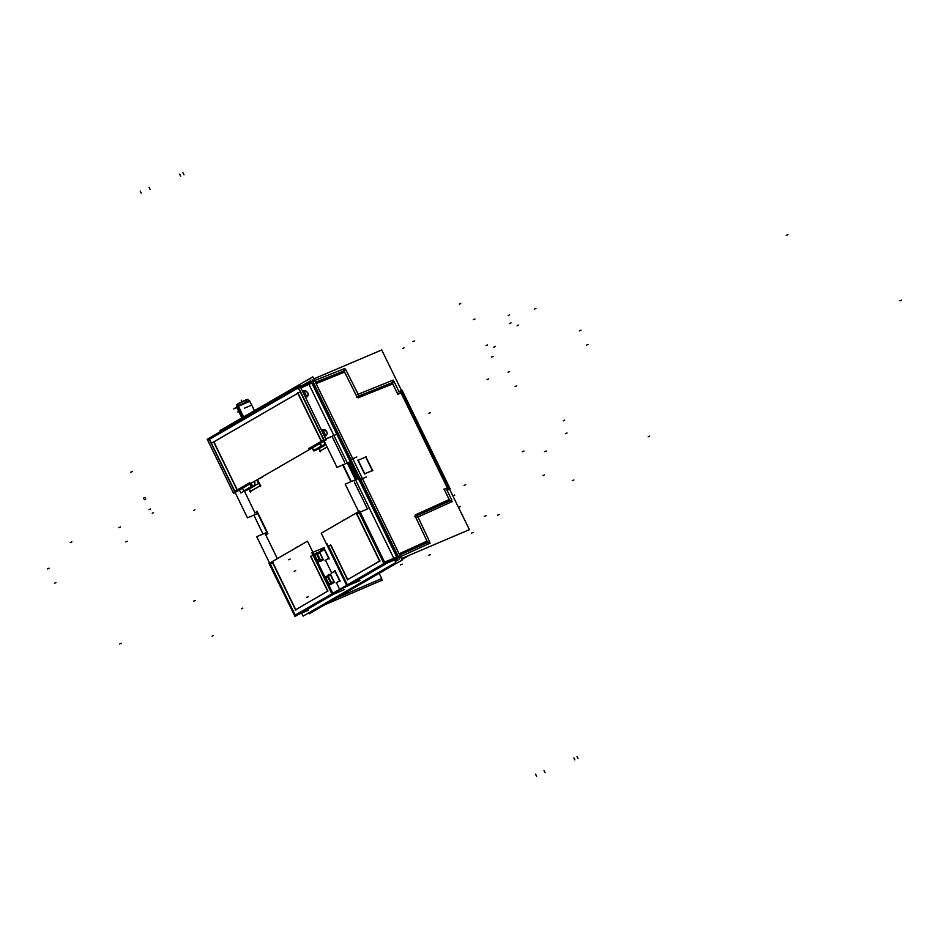 <?xml version="1.0" encoding="UTF-8"?>
<svg xmlns="http://www.w3.org/2000/svg" width="949" height="949" viewBox="0 0 949 949"><rect width="100%" height="100%" fill="white"/><g stroke="black" fill="none" stroke-linecap="round" stroke-linejoin="round"><path stroke-width="1.42" d="M210.144 438.877L297.666 388.212L298.864 389.173M295.637 614.738L294.712 614.015L295.637 614.738M267.499 533.646L265.673 534.702L267.499 533.646L265.673 534.702L277.345 558.641M294.581 613.742L270.323 564.014L272.565 562.71L270.323 564.014L294.581 613.742L270.323 564.014L272.565 562.71M257.179 511.535L267.855 533.421M254.984 512.792L256.811 511.736M234.854 491.297L210.109 440.561M244.486 491.262L254.973 512.768M298.259 393.61L321.462 441.178M297.381 393.455L214.189 441.593M214.106 441.665L214.106 442.293M214.225 442.554L237.309 489.874M237.12 490.016L234.866 491.321M323.917 439.767L299.042 388.758M321.474 441.214L323.656 439.945M303.81 390.858L305.708 390.786L307.761 392.625L308.295 394.677L307.251 396.777L308.295 394.689L307.773 392.637L305.708 390.798L303.941 390.798L306.907 396.919M307.156 396.836L305.341 397.002L307.168 396.824M302.921 392.056L303.727 390.905M325.815 438.984L332.02 436.326L344.641 462.199L332.02 436.326L325.815 438.984L332.02 436.326L344.641 462.199M356.836 456.991L349.434 460.182M313.206 382.506L350.798 459.577M325.91 435.852L324.309 435.911L325.91 435.852M321.901 430.953L323.467 429.553L326.337 430.929L327.275 433.586L326.231 435.686L327.275 433.586L326.741 431.534L325.282 429.98L322.921 429.707L325.887 435.816M360.49 479.459L398.094 556.553M383.633 563.884L347.393 584.857M332.874 593.374L349.042 585.225M331.865 593.837L295.851 614.667M311.189 556.256L311.189 556.885M313.016 555.177L311.272 556.185M332.079 593.671L313.241 555.046M272.778 562.591L295.364 608.902M296.064 609.495L327.559 591.274M311.319 557.146L327.63 590.586M320.371 450.882L319.255 448.58M327.12 447.038L320.394 450.929M351.272 481.546L343.087 464.761M367.465 508.996L354.345 482.092M339.683 580.883L336.468 582.745L339.683 580.883L336.468 582.745L339.647 589.282M335.163 571.037L339.884 580.705M328.698 558.356L325.471 560.23L328.698 558.356L325.471 560.23L331.723 573.018L334.938 571.156M324.178 548.51L328.9 558.19M320.857 550.752L323.953 548.641M250.5 491.309L249.373 489.008M260.251 485.734L250.524 491.357M257.523 479.553L260.441 485.556M254.581 481.25L254.676 485.034L254.581 481.25L254.676 485.034L252.481 485.947L254.676 485.034L252.481 485.947L251.153 483.231M254.379 485.829L244.462 491.238L254.379 485.829M251.936 486.196L243.644 491.001L252.256 486.042M324.475 441.629L324.511 442.863M316.278 450.016L324.25 445.401L316.278 450.016M359.125 480.04L366.528 476.849M367.477 509.02L360.157 512.152M383.776 562.496L359.374 512.484L383.776 562.496L359.374 512.484L356.219 514.275M330.513 545.046L327.868 546.766M347.381 578.807L331.082 545.378M348.081 579.4L379.576 561.179M359.113 512.638L356.931 513.907L359.113 512.638L356.931 513.907L379.647 560.479M347.37 584.821L328.532 546.197L347.37 584.821L328.532 546.197L330.205 545.224M316.373 553.54L319.884 560.74L316.373 553.54L319.742 560.456L317.939 561.5L319.92 560.361L317.939 561.5L319.742 560.456L317.939 561.5L314.51 554.489L316.017 553.611L314.51 554.489L317.939 561.5L314.012 554.702M320.833 551.701L316.919 553.386L320.394 560.503L323.182 559.305L319.706 552.188L320.833 551.701L319.706 552.199M320.94 560.871L318.591 561.844L320.94 560.871M331.925 583.398L329.576 584.37L331.925 583.398M330.904 582.888L328.923 584.026L330.727 582.983L328.923 584.026L325.744 577.514L328.923 584.026L330.727 582.983L327.559 576.47L325.744 577.514L327.725 576.375L325.744 577.514L328.923 584.026L331.237 582.722M319.623 552.555L322.826 559.127L319.623 552.555L322.826 559.127L320.465 560.1L322.826 559.127L320.465 560.1L317.286 553.587L319.623 552.555L317.286 553.587L320.465 560.1L317.286 553.587L319.623 552.555M330.608 575.082L333.811 581.654L330.608 575.082L333.811 581.654L331.462 583.255L333.811 581.654L331.45 582.627L328.271 576.114L330.608 575.082L328.271 576.114L331.45 582.627L328.271 576.114L330.608 575.082M344.262 519.922L343.265 520.349L344.262 519.922M344.641 519.708L342.209 520.942M342.909 520.432L344.428 519.827M297.381 547.015L296.503 547.395M297.369 546.909L296.313 547.502M296.551 547.371L297.191 547.004M298.733 546.256L297.286 546.921M243.62 416.943L238.175 405.781L236.503 406.919L241.888 417.94L236.716 407.346L238.116 406.35L249.694 401.012L254.415 410.692L249.48 400.585L237.665 406.065L243.11 417.228M236.55 404.808L237.286 406.302L236.586 404.879L245.696 400.11L247.831 399.387L248.519 400.822L247.796 399.327M397.797 555.936L313.502 383.111L397.797 555.936M365.756 457.074L358.176 460.301L365.756 457.074L372.328 470.562L365.756 457.074M364.76 473.812L372.34 470.585L364.76 473.812M357.987 460.384L364.57 473.871L357.987 460.384M349.671 461.949L357.844 478.723L349.671 461.949M401.427 558.688L402.257 558.214L401.427 558.688M300.347 386.765L314.107 380.703M299.481 387.156L207.973 440.099M294.32 613.849L295.72 614.655M295.246 615.818L256.669 536.707L266.871 532.365M298.603 614.383L308.247 610.278M267.796 533.445L265.222 534.928M256.574 511.262L267.689 534.038M254.534 513.018L257.108 511.535M208.875 438.723L247.464 517.834L257.665 513.492M299.813 385.662L207.19 439.257L233.596 493.397L326.219 439.802L299.813 385.662M297.571 392.744L321.723 442.258M322.696 441.843L324.25 441.178M307.322 396.741L305.246 396.801M303.941 390.798L305.708 390.798L307.773 392.637L308.211 395.342L307.239 396.777L308.211 395.342L307.773 392.637L305.092 390.644L302.85 391.89L304.344 390.62M350.193 461.724L337.025 467.359L297.927 387.18M311.082 381.545L300.098 386.255M310.655 380.668L303.55 384.772M312.126 379.814L351.759 461.048M306.586 383.467L309.291 382.317M348.39 462.495L356.575 479.269M395.674 559.447L394.903 560.574M359.92 477.786L399.541 559.032M398.07 559.886L395.342 561.464M383.159 564.062L383.325 562.354M294.51 615.533L385.199 562.923L400.003 556.802M307.44 541.227L269.089 563.421L294.973 616.494L333.324 594.299L307.44 541.227M311.153 557.217L311.236 556.268M327.737 591.346L310.608 556.221M327.239 590.444L327.144 591.393M327.974 591.002L295.222 609.958M295.969 609.424L295.198 608.973M295.732 610.195L272.102 561.749M269.884 564.228L273.051 562.401M253.834 515.129L263.039 533.99M301.628 613.101L303.134 616.186L395.863 562.532L308.911 384.262M257.393 479.85L256.349 480.23M258.816 478.806L262.138 477.383M249.765 482.661L234.273 491.629M239.504 490.123L238.543 490.526M237.57 490.941L213.418 441.439M256.788 480.182L258.519 483.717L252.41 486.339L250.951 483.349M254.759 481.155L254.89 485.817L245.898 490.68M251.995 486.754L252.09 485.793M254.878 485.591L254.866 484.868M246.443 490.443L254.771 485.639M244.368 491.167L243.573 490.716M239.445 490.004L240.88 492.946L252.114 486.446L250.678 483.516M252.778 486.161L251.782 486.647M252.754 486.386L251.865 485.912M214.059 442.625L214.154 441.665M212.279 442.661L299.137 392.4M297.345 393.538L298.116 393.989M312.162 447.94L313.597 450.882L325.151 444.191L323.716 441.249M314.249 450.739L313.443 450.289M321.735 445.484L322.624 445.959M321.664 446.22L322.648 445.733M325.827 444.393L322.257 445.864M324.76 445.164L324.736 444.44L324.76 445.389L315.768 450.253M316.314 450.016L324.641 445.211M324.7 443.254L324.665 442.009M325.792 438.936L336.421 434.405M324.036 439.695L308.555 448.652M319.694 451.273L327.097 446.991M319.066 448.687L320.537 451.724M260.584 486.41L257.298 479.672M249.824 491.701L260.714 485.39M249.196 489.115L250.666 492.14M350.881 481.712L342.696 464.927M397.477 558.676L385.377 563.86M358.378 478.498L345.211 484.132L384.309 564.311M359.624 511.037L321.26 533.231L347.156 586.304L385.508 564.109L359.624 511.037M330.169 545.319L330.952 545.758M359.968 580.563L348.888 585.296M347.595 585.853L327.156 543.943M327.974 546.992L331.45 554.109M312.873 552.365L324.226 547.514M311.853 552.804L332.292 594.703M333.313 594.264L344.665 589.412M314.214 554.311L316.361 553.065M316.859 554.097L320.05 560.634L317.903 561.879M320.738 560.539L319.849 560.076M320.762 560.313L319.777 560.812M317.061 552.745L316.076 553.231M319.837 552.46L316.669 553.86L319.872 552.52M315.97 553.706L316.752 554.157M310.869 556.387L323.04 550.456M321.225 551.25L320.976 550.681M317.18 552.97L319.41 551.677L323.384 559.815L320.904 561.25M323.146 559.637L318.2 562.033M320.074 559.957L319.979 560.918M324.416 548.368L320.359 550.717M329.03 559.044L323.597 547.905M325.08 560.396L329.137 558.048M335.4 570.895L331.343 573.243M340.015 581.559L334.582 570.432M336.065 582.923L340.122 580.574M325.507 577.028L330.43 574.56M327.358 576.055L328.14 576.494M334.167 581.832L331.379 583.03L327.903 575.913L330.691 574.714L334.167 581.832M327.915 575.628L330.394 574.192L334.368 582.342L331.889 583.777M334.131 582.152L329.184 584.56M331.723 583.066L330.833 582.603M325.448 577.336L327.595 576.09L331.035 583.161L328.888 584.406M328.117 575.675L327.915 576.612M331.747 582.84L330.762 583.327M328.295 575.782L327.31 576.268M331.059 582.484L330.964 583.433M356.255 513.065L379.885 561.511M367.868 508.83L360.146 512.116M379.256 560.337L379.161 561.298M379.991 560.906L347.239 579.863M347.215 578.878L347.998 579.329M330.489 544.714L347.631 579.839M338.959 569.507L342.435 576.624M343.408 520.218L342.281 520.918M343.277 520.467L342.411 520.835M298.532 546.375L297.31 546.909M296.788 547.098L297.5 546.778M326.302 435.638L324.214 435.698M322.921 429.707L325.282 429.98L326.741 431.534L327.275 433.586L326.219 435.686L327.275 433.586L326.741 431.534L324.072 429.553L321.818 430.799L323.312 429.529M249.777 401.178L242.114 404.013L233.715 408.865L236.811 407.548M246.728 401.557L245.933 399.932L243.252 401.13M239.563 402.969L236.728 404.606M247.891 399.541L241.248 401.996L236.669 405.045M238.341 403.622L237.511 404.108M237.938 403.847L240.097 402.661M246.657 399.636L242.576 401.427M244.332 408.141L251.71 405.14M237.701 411.985L238.757 411.534M246.171 401.795L245.388 400.17L247.298 399.41M313.716 378.853L381.712 349.956L401.463 390.442M310.453 380.241L398.106 559.969M401.38 558.581L469.375 529.684L449.612 489.162M219.954 430.632L312.779 376.919L402.091 560.064L309.279 613.766L402.091 560.064L312.779 376.919L219.954 430.632L220.429 431.593L219.954 430.632M308.84 612.888L309.279 613.766L308.84 612.888M399.078 553.86L426.979 541.179M336.978 597.74L381.723 578.534L379.185 573.315M324.843 604.762L382.079 580.195L381.356 578.688M400.431 556.648L430.158 543.148M409.256 555.236L401.842 559.53M401.569 558.985L404.701 557.17M429.387 543.492L429.423 541.238M429.814 542.021L417.821 516.564M451.89 500.135L446.777 489.66M451.57 501.831L451.582 499.565M417.358 517.371L452.448 501.428M446.682 490.075L449.067 488.984M448.569 489.186L449.114 486.647M450.194 488.83L402.044 390.11M403.1 392.305L400.692 391.024M398.734 391.771L401.178 390.798M399.126 391.961L394.025 381.486M394.286 382.079L391.878 380.798M357.417 394.487L393.277 380.122M358.378 394.677L345.685 369.529M346.065 370.312L343.668 369.054M314.57 380.608L344.938 368.437M316.029 383.586L344.546 372.162M358.022 459.98L364.891 474.073M366.267 456.789L357.939 460.36M372.672 470.775L365.804 456.671M364.535 473.895L372.874 470.336M357.998 397.821L392.862 383.859M415.14 514.975L449.257 499.482M402.329 393.088L448.035 486.79M300.916 387.927L307.903 384.843M308.971 384.369L311.841 383.099M307.962 609.673L303.739 611.417M242.505 488.237L243.81 490.894L242.505 488.237L243.81 490.894L251.758 486.303L250.465 483.634L251.888 486.576L250.465 483.634M312.387 447.809L313.822 450.751L312.387 447.809L313.68 450.467L321.628 445.876L320.335 443.207M396.718 557.122L384.559 562.164M325.471 560.23L331.723 573.018L325.471 560.23M327.607 575.853L327.737 576.707L327.607 575.853M414.547 340.881L412.945 341.557M252.256 486.03L254.901 484.939L252.256 486.03M251.509 485.781L250.322 485.153M322.446 446.113L314.155 450.917L322.446 446.113M321.379 445.354L320.193 444.725M485.983 515.71L484.37 516.398M319.493 559.946L318.306 559.317M322.98 559.732L320.145 560.906L322.98 559.732M328.105 575.604L328.378 574.359M330.869 583.255L327.417 576.197L330.869 583.255M331.059 583.505L330.94 584.786M404.084 347.808L402.483 348.497M499.233 514.512L497.632 515.2M428.604 555.379L430.205 554.691M786.258 235.34L787.86 234.652L786.258 235.34M899.937 300.833L901.55 300.145L899.937 300.833M402.21 564.181L400.597 564.869M243.81 490.894L251.758 486.303L243.81 490.894M313.68 450.467L321.628 445.876L313.68 450.467M316.017 553.611L314.51 554.489M331.379 583.327L333.74 582.342L331.379 583.327M327.559 576.47L325.744 577.514L327.559 576.47L330.727 582.983L327.559 576.47M237.143 404.772L245.696 400.11L246.455 401.664L245.672 400.051L246.455 401.664M243.359 417.086L237.914 405.923L243.359 417.086L238.116 406.35L248.448 401.913M241.983 401.676L241.212 400.087L241.983 401.676M241.995 401.7L241.71 401.107L241.995 401.7M428.201 542.176L399.671 555.082L427.608 542.448L415.318 516.386L449.79 500.787L444.191 489.281L447.323 487.869L401.024 392.945L397.821 394.215L392.791 383.906L397.963 394.511M392.067 382.423L392.779 383.894L392.21 382.72L356.966 396.753L343.977 370.988L315.424 382.352L344.582 370.751M408.77 555.45L401.807 559.471L408.77 555.45M306.824 597.229L308.389 596.518M473.029 532.448L471.416 533.184M544.358 474.891L543.077 475.627M536.517 776.246L535.544 774.194M427.845 542.97L415.069 515.865M294.19 571.322L295.756 570.61M414.63 516.695L450.478 500.467M574.869 759.959L573.86 757.907L574.869 759.959M449.933 501.072L444.037 488.996M567.039 432.946L565.758 433.681M460.395 506.541L458.782 507.276M179.681 174.153L180.678 176.194L179.681 174.153M454.785 495.046L453.171 495.781M564.608 420.004L563.338 420.739M288.579 559.827L290.145 559.115M443.966 489.387L447.548 487.762M578.036 758.607L577.039 756.555M448.248 489.767L400.098 391.047M518.32 325.08L517.039 325.815M493.219 356.433L491.618 357.061M401.261 392.85L397.595 394.309M509.459 314.878L508.178 315.614M487.608 344.926L486.007 345.566M392.922 382.435L356.255 397.026M460.728 303.431L459.446 304.178M545.106 772.605L544.074 770.564M357.227 397.263L343.716 370.478M474.974 319.03L473.373 319.659M241.544 608.784L242.825 608.048M195.221 600.444L193.608 601.132L195.221 600.444M71.827 541.879L70.226 542.555L71.827 541.879M193.608 510.503L194.889 509.755M152.243 513.326L153.524 512.579M534.382 309.125L535.995 308.437M509.388 323.585L511.001 322.897M145.79 499.091L144.177 499.767L145.79 499.091M121.27 643.232L119.657 643.92L121.27 643.232M212.161 636.174L213.442 635.439M648.143 436.789L649.757 436.101M572.283 480.68L573.896 480.004M495.224 346.409L493.61 347.334M546.233 451L544.441 451.558M127.451 541.25L125.837 541.938L127.451 541.25M581.049 330.193L579.448 330.881L581.049 330.193M516.636 385.84L515.034 386.528L516.636 385.84M588.036 344.534L586.435 345.211L588.036 344.534M49.063 568.237L47.45 568.914L49.063 568.237M56.05 582.567L54.437 583.255L56.05 582.567M120.464 526.92L118.85 527.608L120.464 526.92M509.649 371.51L508.035 372.198L509.649 371.51M488.711 378.841L487.098 379.576M523.931 451.048L522.282 451.712M465.71 484.737L464.108 485.378M430.49 412.53L428.924 413.242M130.772 472.246L132.421 471.582M140.25 191.069L141.282 193.11M143.406 498.154L145.055 497.49M149.017 509.649L150.654 508.984M182.932 172.754L183.94 174.794M149.076 187.285L150.049 189.337M399.671 555.082L427.608 542.448L415.318 516.386L449.79 500.787L444.191 489.281L447.323 487.869L401.024 392.945L397.821 394.215L392.791 383.906M392.779 383.894L392.21 382.72L356.966 396.753L343.977 370.988L315.424 382.352M327.405 575.96L325.863 576.85L327.405 575.96"/></g></svg>
